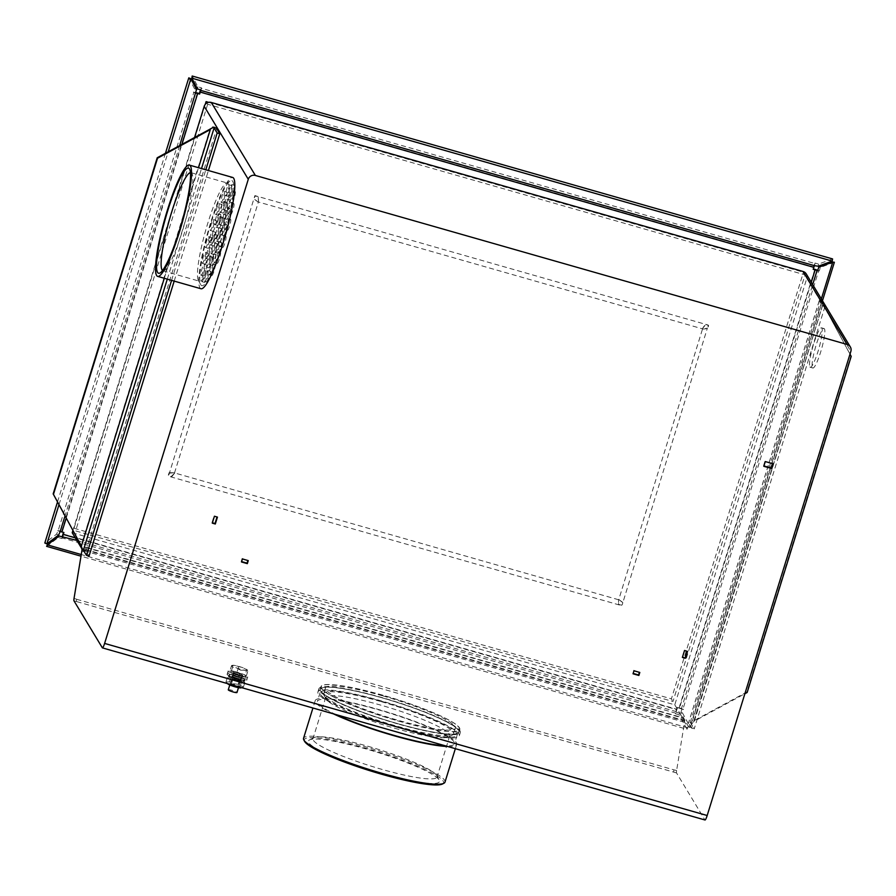 <?xml version="1.0" encoding="UTF-8"?>
<svg xmlns="http://www.w3.org/2000/svg" width="896" height="896" viewBox="0 0 896 896"><rect width="100%" height="100%" fill="white"/><g stroke="black" fill="none" stroke-linecap="round" stroke-linejoin="round"><path stroke-width="0.67" stroke-dasharray="4.48 3.36" d="M242.29 675.147A4.558 0.638 -162.8 0 1 242.323 675.259A4.558 0.638 -162.8 0 1 238.112 674.621A4.558 0.638 -162.8 0 1 233.632 672.672A4.558 0.638 -162.8 0 1 233.61 672.56A4.558 0.638 -162.8 0 1 237.81 673.198A4.558 0.638 -162.8 0 1 242.29 675.147M240.61 670.186L236.79 668.024L232.546 667.206L231.56 665.571L235.301 665.56L242.883 667.733L247.408 670.04L247.699 671.53L244.362 670.186L240.61 670.186L238.952 675.55L246.042 676.894L245.045 675.259L236.981 672.269L229.891 670.925L230.888 672.56L238.952 675.55M232.546 667.206L230.888 672.56M247.699 671.53L246.042 676.894M247.408 670.04A7.974 1.12 -162.8 0 1 244.362 670.186A7.974 1.12 -162.8 0 1 236.79 668.024A7.974 1.12 -162.8 0 1 232.254 665.717A7.974 1.12 -162.8 0 1 232.534 665.325A7.974 1.12 -162.8 0 1 235.301 665.56A7.974 1.12 -162.8 0 1 242.883 667.733A7.974 1.12 -162.8 0 1 247.296 669.906A7.974 1.12 -162.8 0 1 247.408 670.04L246.702 669.894L245.045 675.259M238.638 666.915L236.981 672.269M232.254 665.717L231.56 665.571L229.891 670.925M228.357 689.718A4.558 0.638 -162.8 0 1 232.814 690.536A4.558 0.638 -162.8 0 1 236.958 692.384M821.184 300.597A5.466 0.762 -162.8 0 0 819.246 300.597A5.466 0.762 -162.8 0 0 819.28 300.731L822.36 305.838L824.958 306.578L821.878 301.47L822.83 301.403L821.184 300.597L822.976 304.147L694.053 720.664L690.458 722.926L692.093 723.733L694.053 720.664L746.85 692.003L850.909 355.869L822.976 304.147L694.344 721.146L744.878 693.717M850.002 354.133L823.278 304.64L822.83 301.403M824.958 306.578L694.221 728.907L691.141 723.8L692.093 723.733M822.36 305.838L691.622 728.168L694.221 728.907M691.622 728.168L688.542 723.061A5.466 0.762 17.2 0 1 688.509 722.926A5.466 0.762 17.2 0 1 690.458 722.926M171.584 280.358L205.811 169.781M174.182 281.098L208.41 170.52M81.928 549.472L83.07 549.45A5.466 0.762 17.2 0 1 85.971 550.962L89.062 556.069M83.07 549.45L81.088 545.597L210.022 129.091M211.568 128.274L213.797 127.12M210.941 223.373A54.678 8.411 -74.1 0 0 200.726 284.67A54.678 8.411 -74.1 0 0 222.69 242.827A54.678 8.411 -74.1 0 0 230.384 180.813A54.678 8.411 -74.1 0 0 210.941 223.373M218.837 241.192A51.027 7.851 105.9 0 1 199.338 281.176A51.027 7.851 105.9 0 1 198.33 280.246A51.027 7.851 105.9 0 1 207.861 223.026A51.027 7.851 105.9 0 1 226.016 183.31A51.027 7.851 105.9 0 1 227.36 183.042A51.027 7.851 105.9 0 1 218.837 241.192M162.49 270.525A51.027 7.851 -74.1 0 0 162.971 270.794A51.027 7.851 -74.1 0 0 164.315 270.525A51.027 7.851 -74.1 0 0 182.47 230.81A51.027 7.851 -74.1 0 0 192.002 173.589A51.027 7.851 -74.1 0 0 191.005 172.659A51.027 7.851 -74.1 0 0 190.456 172.626M200.917 288.736A57.859 8.893 105.9 0 1 210.594 222.802A57.859 8.893 105.9 0 1 232.702 177.464M241.046 687.87A7.291 1.019 17.2 0 0 233.576 684.253A7.291 1.019 17.2 0 0 227.539 683.693M241.842 687.702L243.432 686.997L238.202 684.331L233.621 683.749L229.454 681.834L225.938 682.002L227.797 683.693M237.149 680.378A7.291 1.019 17.2 0 0 243.186 680.938A7.291 1.019 17.2 0 0 235.581 677.779A7.291 1.019 17.2 0 0 229.69 676.749A7.291 1.019 17.2 0 0 237.149 680.378M243.432 686.997L244.787 682.629L235.39 678.037L228.883 676.917L227.293 677.634L232.523 680.299L237.104 680.87L241.27 682.797L244.787 682.629L243.186 680.938M234.763 686.213L237.955 686.661L230.776 684.432L234.763 686.213M236.768 679.75L239.96 680.187L232.77 677.97L236.768 679.75M232.523 680.299L231.179 684.656M241.27 682.797L239.926 687.154M239.557 679.963L238.202 684.331M230.81 677.454L229.454 681.834M227.293 677.634L225.938 682.002M235.211 679.392L236.768 678.003A4.67 0.65 17.2 0 1 232.467 676.088A4.67 0.65 17.2 0 1 232.434 675.976A4.67 0.65 17.2 0 1 236.746 676.626A4.67 0.65 17.2 0 1 241.338 678.619A4.67 0.65 17.2 0 1 241.36 678.742A4.67 0.65 17.2 0 1 238.022 678.362L236.488 679.806A4.67 0.65 17.2 0 0 240.822 680.467A4.67 0.65 17.2 0 0 240.8 680.344A4.67 0.65 17.2 0 0 236.208 678.35A4.67 0.65 17.2 0 0 231.907 677.701A4.67 0.65 17.2 0 0 231.93 677.813A4.67 0.65 17.2 0 0 235.211 679.392L235.603 680.042A8.198 1.142 17.2 0 1 228.57 676.861A8.198 1.142 17.2 0 1 228.536 676.659L229.062 674.934A8.198 1.142 17.2 0 0 229.107 675.136A8.198 1.142 17.2 0 0 237.149 678.63L236.768 678.003M244.205 681.509L244.731 679.784A8.198 1.142 17.2 0 1 238.403 678.989L236.869 680.434A8.198 1.142 17.2 0 0 244.205 681.509A8.198 1.142 17.2 0 0 244.16 681.307A8.198 1.142 17.2 0 0 236.096 677.802A8.198 1.142 17.2 0 0 228.536 676.659M244.731 679.784A8.198 1.142 17.2 0 0 244.686 679.582A8.198 1.142 17.2 0 0 236.622 676.077A8.198 1.142 17.2 0 0 229.062 674.934M238.403 678.989L238.022 678.362M237.149 678.63L235.603 680.042M236.869 680.434L236.488 679.806M239.064 674.934A4.894 0.683 17.2 0 0 242.648 675.36A4.894 0.683 17.2 0 0 236.869 672.885A4.894 0.683 17.2 0 0 233.285 672.459A4.894 0.683 17.2 0 0 239.064 674.934M238.538 676.659A4.894 0.683 17.2 0 0 242.11 677.085A4.894 0.683 17.2 0 0 236.331 674.598A4.894 0.683 17.2 0 0 232.758 674.184A4.894 0.683 17.2 0 0 238.538 676.659M235.133 673.478A10.248 1.434 17.2 0 0 227.64 672.605A10.248 1.434 17.2 0 0 239.736 677.79A10.248 1.434 17.2 0 0 247.229 678.664A10.248 1.434 17.2 0 0 235.133 673.478M235.659 671.754A10.248 1.434 17.2 0 0 228.178 670.88A10.248 1.434 17.2 0 0 240.274 676.066A10.248 1.434 17.2 0 0 247.755 676.939A10.248 1.434 17.2 0 0 235.659 671.754M234.786 677.354A4.894 0.683 -162.8 0 1 232.221 675.909A4.894 0.683 -162.8 0 1 239.008 677.354A4.894 0.683 -162.8 0 1 241.573 678.81A4.894 0.683 -162.8 0 1 234.786 677.354M235.323 675.64A4.894 0.683 -162.8 0 1 232.758 674.184A4.894 0.683 -162.8 0 1 239.546 675.629A4.894 0.683 -162.8 0 1 242.11 677.085A4.894 0.683 -162.8 0 1 235.323 675.64M241.842 675.629A10.248 1.434 -162.8 0 1 247.229 678.664A10.248 1.434 -162.8 0 1 233.016 675.64A10.248 1.434 -162.8 0 1 227.64 672.605A10.248 1.434 -162.8 0 1 241.842 675.629M241.315 677.354A10.248 1.434 -162.8 0 1 246.691 680.389A10.248 1.434 -162.8 0 1 232.49 677.365A10.248 1.434 -162.8 0 1 227.102 674.33A10.248 1.434 -162.8 0 1 241.315 677.354M381.338 701.68A67.995 9.52 -162.8 0 1 453.6 733.891A67.995 9.52 -162.8 0 1 452.547 734.966A67.995 9.52 -162.8 0 1 395.954 725.883A67.995 9.52 -162.8 0 1 323.938 695.162A67.995 9.52 -162.8 0 1 323.68 693.672A67.995 9.52 -162.8 0 1 381.338 701.68M383.096 695.968A67.995 9.52 -162.8 0 1 455.37 728.179A67.995 9.52 -162.8 0 1 397.723 720.171A67.995 9.52 -162.8 0 1 325.45 687.96A67.995 9.52 -162.8 0 1 383.096 695.968M333.402 713.854A74.032 10.36 -162.8 0 1 315.213 700.616A74.032 10.36 -162.8 0 1 377.989 709.33A74.032 10.36 -162.8 0 1 456.669 744.397A74.032 10.36 -162.8 0 1 447.754 746.514M444.998 782.107A74.032 10.36 17.2 0 0 366.307 747.04A74.032 10.36 17.2 0 0 303.542 738.315M396.323 726.656A71.758 10.046 -162.8 0 1 320.062 692.664A71.758 10.046 -162.8 0 1 380.901 701.12A71.758 10.046 -162.8 0 1 457.162 735.101A71.758 10.046 -162.8 0 1 396.323 726.656M336.078 714.616A71.758 10.046 -162.8 0 1 317.397 701.288A71.758 10.046 -162.8 0 1 378.224 709.733A71.758 10.046 -162.8 0 1 454.496 743.725A71.758 10.046 -162.8 0 1 445.066 745.741M397.566 723.834A74.032 10.36 -162.8 0 1 318.886 688.755A74.032 10.36 -162.8 0 1 381.651 697.48A74.032 10.36 -162.8 0 1 460.331 732.547A74.032 10.36 -162.8 0 1 397.566 723.834M396.57 727.059A74.032 10.36 -162.8 0 1 317.89 691.992A74.032 10.36 -162.8 0 1 380.654 700.706A74.032 10.36 -162.8 0 1 459.334 735.784A74.032 10.36 -162.8 0 1 396.57 727.059M368.021 746.29A64.926 9.083 -162.8 0 1 436.778 775.622A64.926 9.083 -162.8 0 1 437.024 777.045A64.926 9.083 -162.8 0 1 381.976 769.395A64.926 9.083 -162.8 0 1 312.984 738.64A64.926 9.083 -162.8 0 1 313.981 737.61A64.926 9.083 -162.8 0 1 368.021 746.29M394.722 728.246A64.926 9.083 17.2 0 0 448.762 736.915A64.926 9.083 17.2 0 0 449.758 735.885A64.926 9.083 17.2 0 0 380.766 705.13A64.926 9.083 17.2 0 0 325.718 697.491A64.926 9.083 17.2 0 0 325.965 698.902A64.926 9.083 17.2 0 0 394.722 728.246M381.304 773.494A68.566 9.598 17.2 0 0 439.186 780.069A68.566 9.598 17.2 0 0 366.565 749.09A68.566 9.598 17.2 0 0 309.49 739.917A68.566 9.598 17.2 0 0 381.304 773.494M304.573 741.328A72.901 10.203 -162.8 0 1 366.094 748.317A72.901 10.203 -162.8 0 1 442.445 784.011M812.47 367.685A20.507 3.158 -74.1 0 0 812.851 368.01A20.507 3.158 -74.1 0 0 821.106 350.56A20.507 3.158 -74.1 0 0 824.477 328.899A20.507 3.158 -74.1 0 0 824.107 328.586A20.507 3.158 -74.1 0 0 815.853 346.035A20.507 3.158 -74.1 0 0 812.47 367.685M809.872 366.946A20.507 3.158 -74.1 0 0 810.253 367.27A20.507 3.158 -74.1 0 0 818.507 349.821A20.507 3.158 -74.1 0 0 821.878 328.16A20.507 3.158 -74.1 0 0 821.509 327.835A20.507 3.158 -74.1 0 0 813.254 345.296A20.507 3.158 -74.1 0 0 809.872 366.946M224.302 224A5.69 0.874 105.9 0 1 223.362 230.014A5.69 0.874 105.9 0 1 221.066 234.864A5.69 0.874 105.9 0 1 220.965 234.774A5.69 0.874 105.9 0 1 221.906 228.76A5.69 0.874 105.9 0 1 224.19 223.91A5.69 0.874 105.9 0 1 224.302 224M223.563 235.514A5.69 0.874 -74.1 0 0 223.664 235.603A5.69 0.874 -74.1 0 0 225.96 230.754A5.69 0.874 -74.1 0 0 226.89 224.739A5.69 0.874 -74.1 0 0 226.789 224.65A5.69 0.874 -74.1 0 0 224.493 229.499A5.69 0.874 -74.1 0 0 223.563 235.514M227.539 207.771A5.69 0.874 105.9 0 1 226.598 213.786A5.69 0.874 105.9 0 1 224.302 218.635A5.69 0.874 105.9 0 1 224.202 218.546A5.69 0.874 105.9 0 1 225.142 212.531A5.69 0.874 105.9 0 1 227.438 207.682A5.69 0.874 105.9 0 1 227.539 207.771M226.8 219.285A5.69 0.874 -74.1 0 0 226.901 219.374A5.69 0.874 -74.1 0 0 229.197 214.525A5.69 0.874 -74.1 0 0 230.138 208.51A5.69 0.874 -74.1 0 0 230.026 208.421A5.69 0.874 -74.1 0 0 227.741 213.27A5.69 0.874 -74.1 0 0 226.8 219.285M228.11 218.714A5.69 0.874 105.9 0 1 227.17 224.728A5.69 0.874 105.9 0 1 224.874 229.578A5.69 0.874 105.9 0 1 224.773 229.488A5.69 0.874 105.9 0 1 225.714 223.474A5.69 0.874 105.9 0 1 228.01 218.624A5.69 0.874 105.9 0 1 228.11 218.714M227.371 230.227A5.69 0.874 -74.1 0 0 227.472 230.317A5.69 0.874 -74.1 0 0 229.768 225.467A5.69 0.874 -74.1 0 0 230.709 219.453A5.69 0.874 -74.1 0 0 230.608 219.363A5.69 0.874 -74.1 0 0 228.312 224.213A5.69 0.874 -74.1 0 0 227.371 230.227M231.381 202.978A5.69 0.874 105.9 0 1 230.44 208.992A5.69 0.874 105.9 0 1 228.144 213.842A5.69 0.874 105.9 0 1 228.043 213.752A5.69 0.874 105.9 0 1 228.984 207.738A5.69 0.874 105.9 0 1 231.269 202.888A5.69 0.874 105.9 0 1 231.381 202.978M230.642 214.491A5.69 0.874 -74.1 0 0 230.742 214.581A5.69 0.874 -74.1 0 0 233.038 209.731A5.69 0.874 -74.1 0 0 233.968 203.717A5.69 0.874 -74.1 0 0 233.867 203.627A5.69 0.874 -74.1 0 0 231.571 208.477A5.69 0.874 -74.1 0 0 230.642 214.491M218.837 241.64A5.69 0.874 105.9 0 1 217.896 247.666A5.69 0.874 105.9 0 1 215.6 252.504A5.69 0.874 105.9 0 1 215.499 252.414A5.69 0.874 105.9 0 1 216.44 246.4A5.69 0.874 105.9 0 1 218.736 241.55A5.69 0.874 105.9 0 1 218.837 241.64M218.098 253.165A5.69 0.874 -74.1 0 0 218.198 253.254A5.69 0.874 -74.1 0 0 220.494 248.405A5.69 0.874 -74.1 0 0 221.435 242.39A5.69 0.874 -74.1 0 0 221.323 242.301A5.69 0.874 -74.1 0 0 219.038 247.15A5.69 0.874 -74.1 0 0 218.098 253.165M213.237 253.971A5.69 0.874 105.9 0 1 212.296 259.986A5.69 0.874 105.9 0 1 210.011 264.835A5.69 0.874 105.9 0 1 209.899 264.746A5.69 0.874 105.9 0 1 210.84 258.731A5.69 0.874 105.9 0 1 213.136 253.882A5.69 0.874 105.9 0 1 213.237 253.971M212.498 265.485A5.69 0.874 -74.1 0 0 212.598 265.574A5.69 0.874 -74.1 0 0 214.894 260.725A5.69 0.874 -74.1 0 0 215.835 254.71A5.69 0.874 -74.1 0 0 215.734 254.621A5.69 0.874 -74.1 0 0 213.438 259.47A5.69 0.874 -74.1 0 0 212.498 265.485M209.642 256.267A5.69 0.874 105.9 0 1 208.701 262.282A5.69 0.874 105.9 0 1 206.416 267.131A5.69 0.874 105.9 0 1 206.304 267.042A5.69 0.874 105.9 0 1 207.245 261.027A5.69 0.874 105.9 0 1 209.541 256.178A5.69 0.874 105.9 0 1 209.642 256.267M208.902 267.781A5.69 0.874 -74.1 0 0 209.003 267.87A5.69 0.874 -74.1 0 0 211.299 263.021A5.69 0.874 -74.1 0 0 212.24 257.006A5.69 0.874 -74.1 0 0 212.139 256.917A5.69 0.874 -74.1 0 0 209.843 261.766A5.69 0.874 -74.1 0 0 208.902 267.781M209.429 247.654A5.69 0.874 105.9 0 1 208.488 253.669A5.69 0.874 105.9 0 1 206.192 258.518A5.69 0.874 105.9 0 1 206.091 258.429A5.69 0.874 105.9 0 1 207.032 252.414A5.69 0.874 105.9 0 1 209.317 247.565A5.69 0.874 105.9 0 1 209.429 247.654M208.69 259.168A5.69 0.874 -74.1 0 0 208.79 259.258A5.69 0.874 -74.1 0 0 211.086 254.408A5.69 0.874 -74.1 0 0 212.016 248.394A5.69 0.874 -74.1 0 0 211.915 248.304A5.69 0.874 -74.1 0 0 209.619 253.154A5.69 0.874 -74.1 0 0 208.69 259.168M219.834 216.552A5.69 0.874 105.9 0 1 218.904 222.566A5.69 0.874 105.9 0 1 216.608 227.416A5.69 0.874 105.9 0 1 216.507 227.326A5.69 0.874 105.9 0 1 217.437 221.312A5.69 0.874 105.9 0 1 219.733 216.462A5.69 0.874 105.9 0 1 219.834 216.552M219.106 228.066A5.69 0.874 -74.1 0 0 219.206 228.155A5.69 0.874 -74.1 0 0 221.502 223.306A5.69 0.874 -74.1 0 0 222.432 217.291A5.69 0.874 -74.1 0 0 222.331 217.202A5.69 0.874 -74.1 0 0 220.035 222.051A5.69 0.874 -74.1 0 0 219.106 228.066M223.72 201.454A5.69 0.874 105.9 0 1 222.779 207.469A5.69 0.874 105.9 0 1 220.494 212.318A5.69 0.874 105.9 0 1 220.394 212.229A5.69 0.874 105.9 0 1 221.323 206.214A5.69 0.874 105.9 0 1 223.619 201.365A5.69 0.874 105.9 0 1 223.72 201.454M222.981 212.968A5.69 0.874 -74.1 0 0 223.093 213.058A5.69 0.874 -74.1 0 0 225.378 208.219A5.69 0.874 -74.1 0 0 226.318 202.205A5.69 0.874 -74.1 0 0 226.218 202.115A5.69 0.874 -74.1 0 0 223.922 206.954A5.69 0.874 -74.1 0 0 222.981 212.968M218.131 213.786A5.69 0.874 105.9 0 1 217.19 219.8A5.69 0.874 105.9 0 1 214.894 224.65A5.69 0.874 105.9 0 1 214.794 224.56A5.69 0.874 105.9 0 1 215.734 218.534A5.69 0.874 105.9 0 1 218.019 213.696A5.69 0.874 105.9 0 1 218.131 213.786M217.392 225.299A5.69 0.874 -74.1 0 0 217.493 225.389A5.69 0.874 -74.1 0 0 219.789 220.539A5.69 0.874 -74.1 0 0 220.718 214.525A5.69 0.874 -74.1 0 0 220.618 214.435A5.69 0.874 -74.1 0 0 218.322 219.285A5.69 0.874 -74.1 0 0 217.392 225.299M212.666 231.426A5.69 0.874 105.9 0 1 211.725 237.44A5.69 0.874 105.9 0 1 209.429 242.29A5.69 0.874 105.9 0 1 209.328 242.2A5.69 0.874 105.9 0 1 210.269 236.186A5.69 0.874 105.9 0 1 212.565 231.336A5.69 0.874 105.9 0 1 212.666 231.426M211.926 242.939A5.69 0.874 -74.1 0 0 212.027 243.029A5.69 0.874 -74.1 0 0 214.323 238.179A5.69 0.874 -74.1 0 0 215.264 232.165A5.69 0.874 -74.1 0 0 215.152 232.075A5.69 0.874 -74.1 0 0 212.867 236.925A5.69 0.874 -74.1 0 0 211.926 242.939M220.192 230.552A5.69 0.874 105.9 0 1 219.251 236.566A5.69 0.874 105.9 0 1 216.966 241.416A5.69 0.874 105.9 0 1 216.854 241.326A5.69 0.874 105.9 0 1 217.795 235.312A5.69 0.874 105.9 0 1 220.091 230.462A5.69 0.874 105.9 0 1 220.192 230.552M219.453 242.066A5.69 0.874 -74.1 0 0 219.565 242.155A5.69 0.874 -74.1 0 0 221.85 237.306A5.69 0.874 -74.1 0 0 222.79 231.291A5.69 0.874 -74.1 0 0 222.69 231.202A5.69 0.874 -74.1 0 0 220.394 236.051A5.69 0.874 -74.1 0 0 219.453 242.066M227.315 199.158A5.69 0.874 105.9 0 1 226.374 205.173A5.69 0.874 105.9 0 1 224.09 210.022A5.69 0.874 105.9 0 1 223.978 209.933A5.69 0.874 105.9 0 1 224.918 203.918A5.69 0.874 105.9 0 1 227.214 199.069A5.69 0.874 105.9 0 1 227.315 199.158M226.576 210.683A5.69 0.874 -74.1 0 0 226.688 210.773A5.69 0.874 -74.1 0 0 228.973 205.923A5.69 0.874 -74.1 0 0 229.914 199.909A5.69 0.874 -74.1 0 0 229.813 199.819A5.69 0.874 -74.1 0 0 227.517 204.658A5.69 0.874 -74.1 0 0 226.576 210.683M223.373 235.827A5.69 0.874 105.9 0 1 222.443 241.842A5.69 0.874 105.9 0 1 220.147 246.68A5.69 0.874 105.9 0 1 220.046 246.59A5.69 0.874 105.9 0 1 220.976 240.576A5.69 0.874 105.9 0 1 223.272 235.738A5.69 0.874 105.9 0 1 223.373 235.827M222.645 247.341A5.69 0.874 -74.1 0 0 222.746 247.43A5.69 0.874 -74.1 0 0 225.042 242.581A5.69 0.874 -74.1 0 0 225.971 236.566A5.69 0.874 -74.1 0 0 225.87 236.477A5.69 0.874 -74.1 0 0 223.574 241.326A5.69 0.874 -74.1 0 0 222.645 247.341M223.451 214.245A5.69 0.874 105.9 0 1 222.51 220.259A5.69 0.874 105.9 0 1 220.214 225.109A5.69 0.874 105.9 0 1 220.114 225.019A5.69 0.874 105.9 0 1 221.054 219.005A5.69 0.874 105.9 0 1 223.35 214.155A5.69 0.874 105.9 0 1 223.451 214.245M222.712 225.758A5.69 0.874 -74.1 0 0 222.813 225.848A5.69 0.874 -74.1 0 0 225.109 220.998A5.69 0.874 -74.1 0 0 226.05 214.984A5.69 0.874 -74.1 0 0 225.949 214.894A5.69 0.874 -74.1 0 0 223.653 219.744A5.69 0.874 -74.1 0 0 222.712 225.758M217.896 251.698A5.69 0.874 105.9 0 1 216.966 257.712A5.69 0.874 105.9 0 1 214.67 262.562A5.69 0.874 105.9 0 1 214.57 262.472A5.69 0.874 105.9 0 1 215.499 256.458A5.69 0.874 105.9 0 1 217.795 251.608A5.69 0.874 105.9 0 1 217.896 251.698M217.157 263.211A5.69 0.874 -74.1 0 0 217.269 263.301A5.69 0.874 -74.1 0 0 219.554 258.451A5.69 0.874 -74.1 0 0 220.494 252.437A5.69 0.874 -74.1 0 0 220.394 252.347A5.69 0.874 -74.1 0 0 218.098 257.197A5.69 0.874 -74.1 0 0 217.157 263.211M214.346 234.282A5.69 0.874 105.9 0 1 213.416 240.296A5.69 0.874 105.9 0 1 211.12 245.146A5.69 0.874 105.9 0 1 211.019 245.056A5.69 0.874 105.9 0 1 211.949 239.042A5.69 0.874 105.9 0 1 214.245 234.192A5.69 0.874 105.9 0 1 214.346 234.282M213.606 245.795A5.69 0.874 -74.1 0 0 213.718 245.885A5.69 0.874 -74.1 0 0 216.003 241.035A5.69 0.874 -74.1 0 0 216.944 235.021A5.69 0.874 -74.1 0 0 216.843 234.931A5.69 0.874 -74.1 0 0 214.547 239.781A5.69 0.874 -74.1 0 0 213.606 245.795M214.57 242.939A5.69 0.874 105.9 0 1 213.629 248.954A5.69 0.874 105.9 0 1 211.333 253.803A5.69 0.874 105.9 0 1 211.232 253.714A5.69 0.874 105.9 0 1 212.173 247.688A5.69 0.874 105.9 0 1 214.469 242.85A5.69 0.874 105.9 0 1 214.57 242.939M213.83 254.453A5.69 0.874 -74.1 0 0 213.931 254.542A5.69 0.874 -74.1 0 0 216.227 249.693A5.69 0.874 -74.1 0 0 217.168 243.678A5.69 0.874 -74.1 0 0 217.067 243.589A5.69 0.874 -74.1 0 0 214.771 248.438A5.69 0.874 -74.1 0 0 213.83 254.453M212.509 263.917A5.69 0.874 105.9 0 1 211.568 269.931A5.69 0.874 105.9 0 1 209.283 274.781A5.69 0.874 105.9 0 1 209.171 274.691A5.69 0.874 105.9 0 1 210.112 268.677A5.69 0.874 105.9 0 1 212.408 263.827A5.69 0.874 105.9 0 1 212.509 263.917M211.77 275.43A5.69 0.874 -74.1 0 0 211.87 275.52A5.69 0.874 -74.1 0 0 214.166 270.682A5.69 0.874 -74.1 0 0 215.107 264.656A5.69 0.874 -74.1 0 0 215.006 264.578A5.69 0.874 -74.1 0 0 212.71 269.416A5.69 0.874 -74.1 0 0 211.77 275.43M208.029 270.626A5.69 0.874 105.9 0 1 207.088 276.651A5.69 0.874 105.9 0 1 204.803 281.49A5.69 0.874 105.9 0 1 204.691 281.4A5.69 0.874 105.9 0 1 205.632 275.386A5.69 0.874 105.9 0 1 207.928 270.547A5.69 0.874 105.9 0 1 208.029 270.626M207.29 282.15A5.69 0.874 -74.1 0 0 207.39 282.24A5.69 0.874 -74.1 0 0 209.686 277.39A5.69 0.874 -74.1 0 0 210.627 271.376A5.69 0.874 -74.1 0 0 210.526 271.286A5.69 0.874 -74.1 0 0 208.23 276.136A5.69 0.874 -74.1 0 0 207.29 282.15M205.139 270.805A5.69 0.874 105.9 0 1 204.198 276.819A5.69 0.874 105.9 0 1 201.914 281.669A5.69 0.874 105.9 0 1 201.802 281.579A5.69 0.874 105.9 0 1 202.742 275.565A5.69 0.874 105.9 0 1 205.038 270.715A5.69 0.874 105.9 0 1 205.139 270.805M204.4 282.318A5.69 0.874 -74.1 0 0 204.501 282.408A5.69 0.874 -74.1 0 0 206.797 277.57A5.69 0.874 -74.1 0 0 207.738 271.555A5.69 0.874 -74.1 0 0 207.637 271.466A5.69 0.874 -74.1 0 0 205.341 276.304A5.69 0.874 -74.1 0 0 204.4 282.318M204.277 264.421A5.69 0.874 105.9 0 1 203.347 270.435A5.69 0.874 105.9 0 1 201.051 275.285A5.69 0.874 105.9 0 1 200.95 275.195A5.69 0.874 105.9 0 1 201.88 269.181A5.69 0.874 105.9 0 1 204.176 264.331A5.69 0.874 105.9 0 1 204.277 264.421M203.549 275.946A5.69 0.874 -74.1 0 0 203.65 276.035A5.69 0.874 -74.1 0 0 205.946 271.186A5.69 0.874 -74.1 0 0 206.875 265.171A5.69 0.874 -74.1 0 0 206.774 265.082A5.69 0.874 -74.1 0 0 204.478 269.92A5.69 0.874 -74.1 0 0 203.549 275.946M205.587 252.448A5.69 0.874 105.9 0 1 204.646 258.462A5.69 0.874 105.9 0 1 202.35 263.312A5.69 0.874 105.9 0 1 202.25 263.222A5.69 0.874 105.9 0 1 203.19 257.208A5.69 0.874 105.9 0 1 205.486 252.358A5.69 0.874 105.9 0 1 205.587 252.448M204.848 263.973A5.69 0.874 -74.1 0 0 204.949 264.062A5.69 0.874 -74.1 0 0 207.245 259.213A5.69 0.874 -74.1 0 0 208.186 253.198A5.69 0.874 -74.1 0 0 208.074 253.109A5.69 0.874 -74.1 0 0 205.789 257.947A5.69 0.874 -74.1 0 0 204.848 263.973M208.846 236.712A5.69 0.874 105.9 0 1 207.917 242.726A5.69 0.874 105.9 0 1 205.621 247.576A5.69 0.874 105.9 0 1 205.52 247.486A5.69 0.874 105.9 0 1 206.45 241.472A5.69 0.874 105.9 0 1 208.746 236.622A5.69 0.874 105.9 0 1 208.846 236.712M208.118 248.226A5.69 0.874 -74.1 0 0 208.219 248.315A5.69 0.874 -74.1 0 0 210.515 243.466A5.69 0.874 -74.1 0 0 211.445 237.451A5.69 0.874 -74.1 0 0 211.344 237.362A5.69 0.874 -74.1 0 0 209.048 242.211A5.69 0.874 -74.1 0 0 208.118 248.226M213.584 219.61A5.69 0.874 105.9 0 1 212.643 225.624A5.69 0.874 105.9 0 1 210.347 230.462A5.69 0.874 105.9 0 1 210.246 230.384A5.69 0.874 105.9 0 1 211.187 224.358A5.69 0.874 105.9 0 1 213.483 219.52A5.69 0.874 105.9 0 1 213.584 219.61M212.845 231.123A5.69 0.874 -74.1 0 0 212.946 231.213A5.69 0.874 -74.1 0 0 215.242 226.363A5.69 0.874 -74.1 0 0 216.182 220.349A5.69 0.874 -74.1 0 0 216.082 220.259A5.69 0.874 -74.1 0 0 213.786 225.109A5.69 0.874 -74.1 0 0 212.845 231.123M219.061 203.728A5.69 0.874 105.9 0 1 218.12 209.742A5.69 0.874 105.9 0 1 215.824 214.592A5.69 0.874 105.9 0 1 215.723 214.502A5.69 0.874 105.9 0 1 216.664 208.488A5.69 0.874 105.9 0 1 218.96 203.638A5.69 0.874 105.9 0 1 219.061 203.728M218.322 215.242A5.69 0.874 -74.1 0 0 218.422 215.331A5.69 0.874 -74.1 0 0 220.718 210.493A5.69 0.874 -74.1 0 0 221.659 204.467A5.69 0.874 -74.1 0 0 221.558 204.378A5.69 0.874 -74.1 0 0 219.262 209.227A5.69 0.874 -74.1 0 0 218.322 215.242M224.448 191.509A5.69 0.874 105.9 0 1 223.507 197.523A5.69 0.874 105.9 0 1 221.222 202.373A5.69 0.874 105.9 0 1 221.11 202.283A5.69 0.874 105.9 0 1 222.051 196.269A5.69 0.874 105.9 0 1 224.347 191.419A5.69 0.874 105.9 0 1 224.448 191.509M223.709 203.022A5.69 0.874 -74.1 0 0 223.821 203.112A5.69 0.874 -74.1 0 0 226.106 198.262A5.69 0.874 -74.1 0 0 227.046 192.248A5.69 0.874 -74.1 0 0 226.946 192.158A5.69 0.874 -74.1 0 0 224.65 197.008A5.69 0.874 -74.1 0 0 223.709 203.022M228.928 184.8A5.69 0.874 105.9 0 1 227.987 190.814A5.69 0.874 105.9 0 1 225.702 195.664A5.69 0.874 105.9 0 1 225.59 195.574A5.69 0.874 105.9 0 1 226.531 189.549A5.69 0.874 105.9 0 1 228.827 184.71A5.69 0.874 105.9 0 1 228.928 184.8M228.189 196.314A5.69 0.874 -74.1 0 0 228.301 196.403A5.69 0.874 -74.1 0 0 230.586 191.554A5.69 0.874 -74.1 0 0 231.526 185.539A5.69 0.874 -74.1 0 0 231.426 185.45A5.69 0.874 -74.1 0 0 229.13 190.299A5.69 0.874 -74.1 0 0 228.189 196.314M231.818 184.621A5.69 0.874 105.9 0 1 230.877 190.635A5.69 0.874 105.9 0 1 228.592 195.485A5.69 0.874 105.9 0 1 228.48 195.395A5.69 0.874 105.9 0 1 229.421 189.381A5.69 0.874 105.9 0 1 231.717 184.531A5.69 0.874 105.9 0 1 231.818 184.621M231.078 196.134A5.69 0.874 -74.1 0 0 231.19 196.224A5.69 0.874 -74.1 0 0 233.475 191.374A5.69 0.874 -74.1 0 0 234.416 185.36A5.69 0.874 -74.1 0 0 234.315 185.27A5.69 0.874 -74.1 0 0 232.019 190.12A5.69 0.874 -74.1 0 0 231.078 196.134M232.68 191.005A5.69 0.874 105.9 0 1 231.739 197.019A5.69 0.874 105.9 0 1 229.443 201.869A5.69 0.874 105.9 0 1 229.342 201.779A5.69 0.874 105.9 0 1 230.283 195.765A5.69 0.874 105.9 0 1 232.579 190.915A5.69 0.874 105.9 0 1 232.68 191.005M231.941 202.518A5.69 0.874 -74.1 0 0 232.042 202.608A5.69 0.874 -74.1 0 0 234.338 197.758A5.69 0.874 -74.1 0 0 235.278 191.744A5.69 0.874 -74.1 0 0 235.178 191.654A5.69 0.874 -74.1 0 0 232.882 196.504A5.69 0.874 -74.1 0 0 231.941 202.518M218.478 227.718A5.69 0.874 105.9 0 1 217.538 233.733A5.69 0.874 105.9 0 1 215.253 238.571A5.69 0.874 105.9 0 1 215.141 238.482A5.69 0.874 105.9 0 1 216.082 232.467A5.69 0.874 105.9 0 1 218.378 227.629A5.69 0.874 105.9 0 1 218.478 227.718M217.739 239.232A5.69 0.874 -74.1 0 0 217.851 239.322A5.69 0.874 -74.1 0 0 220.136 234.472A5.69 0.874 -74.1 0 0 221.077 228.458A5.69 0.874 -74.1 0 0 220.976 228.368A5.69 0.874 -74.1 0 0 218.68 233.218A5.69 0.874 -74.1 0 0 217.739 239.232M84.482 549.506L84.426 551.891A5.925 0.907 -74.1 0 0 84.482 549.506L81.805 548.632M207.67 104.25L75.611 530.891L672.986 701.512L805.045 274.87L207.67 104.25L206.909 102.984M72.206 532.739L674.778 704.838L806.781 278.41A5.69 5.566 148.9 0 0 806.243 273.918M194.566 137.48L72.912 530.454M81.883 548.755A5.925 0.907 105.9 0 1 81.995 549.494M705.006 819.986A5.69 0.874 105.9 0 1 704.894 819.896L102.334 647.797M676.536 772.934A5.925 0.907 105.9 0 1 676.603 770.549L674.005 769.81A5.925 0.907 -74.1 0 0 673.994 769.877A5.925 0.907 -74.1 0 0 673.938 772.173A5.925 0.907 -74.1 0 0 673.938 772.195L676.536 772.934L704.894 819.896M84.582 550.917L684.555 722.266L676.603 770.549M684.555 722.266L684.589 721.078L84.616 549.718M674.778 704.838L684.589 721.078M73.976 600.835L76.574 601.574A5.925 0.907 105.9 0 1 76.563 601.563A5.925 0.907 105.9 0 1 76.619 599.267A5.925 0.907 105.9 0 1 76.63 599.189L76.619 599.267A5.69 0.874 -74.1 0 0 76.563 601.563L673.938 772.173A5.69 0.874 -74.1 0 1 673.982 769.877L674.005 769.81M205.218 104.429L74.021 528.259L75.611 530.891M805.045 274.87L803.454 272.227L671.395 698.869L672.986 701.512M74.021 528.259L671.395 698.869M208.667 102.357L803.454 272.227M682.506 657.037L684.23 650.026L687.142 651.258M633.147 673.422L633.965 670.779M633.662 670.298L639.397 672.336M241.192 561.478L242.133 558.466L247.856 560.504M211.994 522.648L214.122 515.76L217.034 516.992M763.515 465.819L764.982 461.07L772.878 463.736M618.778 599.536L622.832 602.683L707.381 328.115L702.486 329.112L618.778 599.536L622.541 602.202L621.611 605.214L618.576 604.352L618.464 599.715L174.754 472.987L171.192 476.571L168.168 475.709L169.098 472.696L174.586 472.674L258.294 202.238L253.949 198.61L254.878 195.597L257.902 196.459L258.608 202.07L702.318 328.798L705.286 324.229L708.322 325.102L707.683 328.597L702.486 329.112M621.197 601.294L622.832 602.683L621.902 605.707L168.459 476.19L253.949 198.61L255.17 196.078L257.902 196.459L705.286 324.229L708.613 325.584L707.683 328.597M258.205 196.941L258.608 202.07M702.318 328.798L705.578 324.722M169.4 473.178L174.586 472.674M258.294 202.238L254.24 199.091M618.464 599.715L618.565 602.403M174.754 472.987L171.494 477.064M811.283 282.274L679.414 708.288L677.454 707.728L676.85 709.677L75.309 537.88M677.454 707.728L679.123 707.795A5.466 0.762 -162.8 0 1 682.965 709.139L818.686 270.693A5.466 0.762 17.2 0 0 817.779 270.334M813.288 268.923L813.478 266.851A5.466 0.84 105.9 0 1 814.789 263.48L201.23 88.245A5.466 0.84 -74.1 0 0 200.547 89.824M60.189 531.552L58.15 530.678A5.466 0.762 -162.8 0 1 61.645 531.44L63.493 532.37M677.163 707.235L676.558 709.195L63 533.96M201.096 89.992L201.454 87.819L197.893 86.8L192.192 76.014M197.534 88.973L197.893 86.8M832.574 258.922L818.574 264.062L815.013 263.054L814.43 265.653M818.216 266.235L818.574 264.062M814.654 265.227L815.013 263.054M200.95 89.947L201.454 87.819M679.414 708.288L683.558 709.386L682.461 712.936L690.39 727.406L822.461 300.765M817.645 270.771L819.28 270.95L820.378 267.4L834.378 262.248M818.742 267.221L820.378 267.4M821.341 298.928L688.766 727.227L690.39 727.406M688.766 727.227L680.826 712.757L682.461 712.936M680.826 712.757L681.923 709.206L683.558 709.386M681.923 709.206L681.341 708.949L812.694 284.603M817.701 270.592L819.28 270.95M76.854 540.422L676.368 711.648L675.595 713.138A5.466 0.84 105.9 0 1 676.558 709.195M62.227 536.906A5.466 0.84 -74.1 0 0 62.048 537.902L675.595 713.138L675.494 713.765L676.85 709.677M675.494 713.765L679.056 714.784L686.986 729.254L80.998 556.181M676.267 712.275L679.829 713.294L679.056 714.784M679.829 713.294L687.758 727.765L686.986 729.254M687.758 727.765L81.267 554.546M46.603 546.347L58.374 537.51L61.936 538.53L62.518 536.984M59.147 536.021L58.374 537.51M62.709 537.04L61.936 538.53M195.597 92.557A5.466 0.762 17.2 0 0 193.861 92.243L58.15 530.678L56.571 534.173L44.8 543.021M59.718 531.496L57.68 530.634M58.621 535.046L56.571 534.173M57.512 501.939L165.446 153.283M58.99 504.661L168.224 151.771M188.787 77.862L194.488 88.648L193.39 92.187L195.474 92.926M196.538 89.51L194.488 88.648M195.44 93.061L193.39 92.187M682.786 717.752A5.69 0.874 105.9 0 1 682.73 720.048L85.366 549.427A5.69 0.874 105.9 0 0 85.422 547.131L682.786 717.752L682.73 720.048M85.422 547.131L85.366 549.427M85.669 547.557L683.043 718.166M382.637 695.195A72.33 10.125 17.2 0 0 321.317 686.683A72.33 10.125 17.2 0 0 398.182 720.944A72.33 10.125 17.2 0 0 459.502 729.456A72.33 10.125 17.2 0 0 382.637 695.195M397.387 723.531A72.33 10.125 -162.8 0 1 320.522 689.27A72.33 10.125 -162.8 0 1 381.83 697.782A72.33 10.125 -162.8 0 1 458.707 732.043A72.33 10.125 -162.8 0 1 397.387 723.531M398.216 721A72.666 10.17 17.2 0 0 459.827 729.557A72.666 10.17 17.2 0 0 382.603 695.139A72.666 10.17 17.2 0 0 320.992 686.582A72.666 10.17 17.2 0 0 398.216 721M397.421 723.587A72.666 10.17 17.2 0 0 459.032 732.144A72.666 10.17 17.2 0 0 381.797 697.715A72.666 10.17 17.2 0 0 320.186 689.17A72.666 10.17 17.2 0 0 397.421 723.587M819.28 300.731L688.542 723.061M821.878 301.47L691.141 723.8M164.293 278.275L198.52 167.698M85.971 550.962L216.709 128.632M167.294 279.138L201.522 168.56M806.781 278.41L850.853 351.389M76.619 599.267L673.982 769.877M76.63 599.189L74.032 598.45M81.827 551.141L84.426 551.891M66.226 518.078L181.922 144.334M814.834 269.36L679.123 707.795M61.645 531.44L197.366 93.005M199.931 91.616L813.478 266.851M179.67 145.555L65.038 515.872M242.323 675.259L238.482 687.658M233.61 672.56L229.779 684.958M232.534 665.325L231.773 665.482M819.246 300.597L688.509 722.926M821.856 301.403L691.13 723.733M211.277 128.587L212.05 128.027M198.33 280.246L200.726 284.67M164.315 270.525L159.947 273.022M162.971 270.794L199.338 281.176M191.005 172.659L227.36 183.042M192.002 173.589L189.616 169.165M226.016 183.31L230.384 180.813M227.438 683.581L226.397 682.506M239.96 680.187L237.955 686.661M232.77 677.97L230.776 684.432M229.69 676.749L228.883 676.917M231.907 677.701L232.434 675.976M240.822 680.467L241.36 678.742M241.573 678.81L242.648 675.36M227.102 674.33L228.178 670.88M246.691 680.389L247.755 676.939M232.221 675.909L233.285 672.459M455.37 728.179L453.6 733.891M315.213 700.616L312.928 708.008M320.062 692.664L317.397 701.288M318.886 688.755L317.89 691.992M449.758 735.885L437.024 777.045M448.762 736.915L452.547 734.966M436.778 775.622L439.186 780.069M810.253 367.27L812.851 368.01M223.664 235.603L221.066 234.864M226.901 219.374L224.302 218.635M227.472 230.317L224.874 229.578M230.742 214.581L228.144 213.842M218.198 253.254L215.6 252.504M212.598 265.574L210.011 264.835M209.003 267.87L206.416 267.131M208.79 259.258L206.192 258.518M219.206 228.155L216.608 227.416M223.093 213.058L220.494 212.318M217.493 225.389L214.894 224.65M212.027 243.029L209.429 242.29M219.565 242.155L216.966 241.416M226.688 210.773L224.09 210.022M222.746 247.43L220.147 246.68M222.813 225.848L220.214 225.109M217.269 263.301L214.67 262.562M213.718 245.885L211.12 245.146M213.931 254.542L211.333 253.803M211.87 275.52L209.283 274.781M207.39 282.24L204.803 281.49M204.501 282.408L201.914 281.669M203.65 276.035L201.051 275.285M204.949 264.062L202.35 263.312M208.219 248.315L205.621 247.576M212.946 231.213L210.347 230.462M218.422 215.331L215.824 214.592M223.821 203.112L221.222 202.373M228.301 196.403L225.702 195.664M231.19 196.224L228.592 195.485M232.042 202.608L229.443 201.869M217.851 239.322L215.253 238.571M220.976 228.368L218.378 227.629M235.178 191.654L232.579 190.915M234.315 185.27L231.717 184.531M231.426 185.45L228.827 184.71M226.946 192.158L224.347 191.419M221.558 204.378L218.96 203.638M216.082 220.259L213.483 219.52M211.344 237.362L208.746 236.622M208.074 253.109L205.486 252.358M206.774 265.082L204.176 264.331M207.637 271.466L205.038 270.715M210.526 271.286L207.928 270.547M215.006 264.578L212.408 263.827M217.067 243.589L214.469 242.85M216.843 234.931L214.245 234.192M220.394 252.347L217.795 251.608M225.949 214.894L223.35 214.155M225.87 236.477L223.272 235.738M229.813 199.819L227.214 199.069M222.69 231.202L220.091 230.462M215.152 232.075L212.565 231.336M220.618 214.435L218.019 213.696M226.218 202.115L223.619 201.365M222.331 217.202L219.733 216.462M211.915 248.304L209.317 247.565M212.139 256.917L209.541 256.178M215.734 254.621L213.136 253.882M221.323 242.301L218.736 241.55M233.867 203.627L231.269 202.888M230.608 219.363L228.01 218.624M230.026 208.421L227.438 207.682M226.789 224.65L224.19 223.91M821.509 327.835L824.107 328.586M313.981 737.61L309.49 739.917M325.965 698.902L323.938 695.162M325.718 697.491L312.984 738.64M460.331 732.547L459.334 735.784M457.162 735.101L454.496 743.725M456.669 744.397L455.347 748.675M325.45 687.96L323.68 693.672M703.293 327.286L704.469 325.73M172.581 472.674L170.8 472.808M321.317 686.683L320.522 689.27M459.032 732.144L459.827 729.557M320.186 689.17L320.992 686.582M459.502 729.456L458.707 732.043"/><path stroke-width="1.34" d="M236.958 692.384A4.558 0.638 -162.8 0 1 236.981 692.496A4.558 0.638 -162.8 0 1 232.781 691.858A4.558 0.638 -162.8 0 1 228.301 689.909A4.558 0.638 -162.8 0 1 228.278 689.797A4.558 0.638 -162.8 0 1 228.357 689.718M744.878 693.717L747.152 692.496L851.2 356.35L850.002 354.133M198.52 167.698L210.314 129.573L157.517 158.234L53.458 494.368L81.39 546.078L164.293 278.275M208.41 170.52L219.789 133.739L216.709 128.632A5.466 0.762 -162.8 0 0 213.797 127.12L157.226 157.741L157.517 158.234M157.226 157.741L53.166 493.886L81.39 546.078L81.928 549.472L83.373 550.222L86.464 555.33L171.584 280.358M205.811 169.781L217.19 133L214.11 127.893L212.654 127.131M174.182 281.098L89.062 556.069L86.464 555.33M219.789 133.739L217.19 133M210.022 129.091L211.568 128.274M179.402 230.462A54.678 8.411 105.9 0 1 159.947 273.022A54.678 8.411 105.9 0 1 167.653 211.008A54.678 8.411 105.9 0 1 189.616 169.165A54.678 8.411 105.9 0 1 179.402 230.462M190.456 172.626A51.027 7.851 -74.1 0 0 171.506 212.643A51.027 7.851 -74.1 0 0 162.49 270.525M167.306 210.437A57.859 8.893 105.9 0 1 189.414 165.099A57.859 8.893 105.9 0 1 179.749 231.034A57.859 8.893 105.9 0 1 157.629 276.371A57.859 8.893 105.9 0 1 167.306 210.437M189.414 165.099L232.702 177.464A57.859 8.893 105.9 0 1 223.037 243.398A57.859 8.893 105.9 0 1 200.917 288.736L157.629 276.371M227.438 683.581L227.539 683.693A7.291 1.019 17.2 0 0 235.144 686.84A7.291 1.019 17.2 0 0 241.046 687.87L227.797 683.693M447.754 746.514A74.032 10.36 -162.8 0 1 393.904 735.683A74.032 10.36 -162.8 0 1 333.402 713.854M312.928 708.008L303.542 738.315A74.032 10.36 17.2 0 0 303.822 739.939A74.032 10.36 17.2 0 0 382.222 773.394A74.032 10.36 17.2 0 0 443.856 783.283A74.032 10.36 17.2 0 0 444.998 782.107L455.347 748.675M445.066 745.741A71.758 10.046 -162.8 0 1 393.658 735.28A71.758 10.046 -162.8 0 1 336.078 714.616M443.856 783.283L442.445 784.011A72.901 10.203 -162.8 0 1 381.774 774.267A72.901 10.203 -162.8 0 1 304.573 741.328L303.822 739.939M81.995 549.494A5.925 0.907 105.9 0 1 81.827 551.141L74.032 598.45A5.925 0.907 -74.1 0 0 73.976 600.835L102.334 647.797A5.69 0.874 -74.1 0 0 102.435 647.886A5.69 0.874 -74.1 0 0 104.608 643.418L707.179 815.517L850.853 351.389A5.69 5.566 148.9 0 0 850.315 346.898L806.243 273.918A5.69 5.566 148.9 0 0 803.04 271.477L211.288 102.469A5.69 5.566 148.9 0 0 204.21 106.31L194.566 137.48M850.315 346.898A5.69 5.566 148.9 0 0 847.112 344.456L255.36 175.448A5.69 5.566 148.9 0 0 248.282 179.29L104.608 643.418M72.912 530.454L72.206 532.739L81.805 548.632M707.179 815.517A5.69 0.874 105.9 0 1 705.006 819.986L102.435 647.886M763.806 466.301L771.814 468.586L773.282 463.848L765.274 461.563L763.806 466.301M212.285 523.141L215.309 524.003L217.448 517.104L214.413 516.242L212.285 523.141M241.483 561.971L247.33 563.64L248.27 560.616L242.424 558.947L241.483 561.971M633.965 670.779L633.024 673.792L638.87 675.461L639.8 672.448L633.965 670.779M685.418 658.269L687.557 651.381L684.522 650.507L682.394 657.406L685.418 658.269L682.506 657.037M206.909 102.984L206.08 101.618L205.218 104.429M206.08 101.618L208.667 102.357M687.142 651.258L685.126 657.787M639.397 672.336L638.579 674.979L633.147 673.422M247.856 560.504L247.038 563.147L241.606 561.602M217.034 516.992L215.018 523.522L212.397 522.771M772.878 463.736L771.523 468.104L763.918 465.931M812.694 284.603L817.051 270.514L813.176 269.293L814.43 265.653L200.872 90.418L199.618 94.058L195.474 92.926M65.038 515.872L60.189 531.552L63.896 532.493L62.518 536.984M817.779 270.334A5.466 0.762 17.2 0 0 814.834 269.36L813.288 268.923M200.547 89.824A5.466 0.84 -74.1 0 0 199.931 91.616L199.326 93.565L197.366 93.005A5.466 0.762 17.2 0 0 195.597 92.557M63.493 532.37L63 533.96A5.466 0.84 -74.1 0 0 62.227 536.906M200.95 89.947L197.534 88.973L191.834 78.187L192.192 76.014L832.574 258.922L832.216 261.094L818.216 266.235L814.43 265.653M191.834 78.187L832.216 261.094M817.701 270.592L817.051 270.514L817.645 270.771L818.742 267.221L832.754 262.069L834.378 262.248L822.461 300.765M832.754 262.069L821.341 298.928M80.998 556.181L46.603 546.347L47.376 544.869L59.147 536.021L76.854 540.422M81.267 554.546L47.376 544.869M60.189 531.552L58.621 535.046L46.85 543.883L44.8 543.021L57.512 501.939M165.446 153.283L188.787 77.862L190.837 78.736L196.538 89.51L179.67 145.555M46.85 543.883L58.99 504.661M168.224 151.771L190.837 78.736M83.373 550.222L167.294 279.138M201.522 168.56L214.11 127.893M204.21 106.31L248.282 179.29M211.288 102.469L255.36 175.448M803.04 271.477L847.112 344.456M815.136 269.853L811.283 282.274M200.222 92.098L813.781 267.333M61.936 531.933L66.226 518.078M181.922 144.334L197.658 93.498M75.309 537.88L63.302 534.442M238.482 687.658L236.981 692.496M229.779 684.958L228.278 689.797"/></g></svg>
